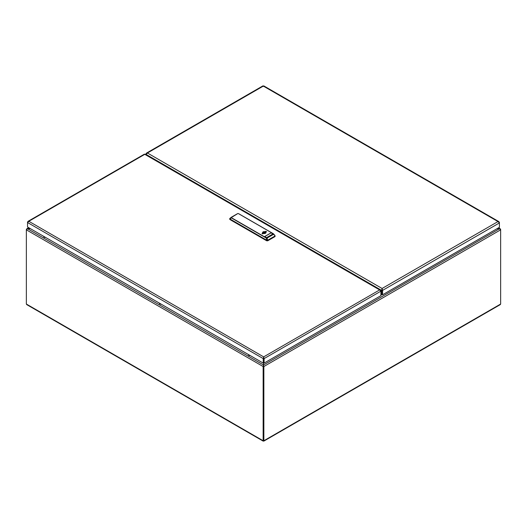 <?xml version="1.0" encoding="UTF-8"?>
<svg xmlns="http://www.w3.org/2000/svg" width="527" height="527" viewBox="0 0 527 527"><rect width="100%" height="100%" fill="white"/><g stroke="black" fill="none" stroke-linecap="round" stroke-linejoin="round"><path stroke-width="0.79" d="M263.836 441.119L500.228 304.639L500.65 304.033L500.65 229.41L500.228 228.797L496.961 228.738L499.484 228.738L500.65 229.818L263.856 366.528L263.5 366.324L263.5 440.947L263.856 440.743L263.144 440.743L263.856 440.743L263.856 366.528L263.5 364.98L263.144 366.528L263.5 365.395L263.5 440.539M26.515 229.502L26.35 229.818L263.144 366.528L263.144 440.743L263.5 440.947M263.164 441.119L26.772 304.639L26.35 304.033L26.35 229.818L27.516 228.738L26.35 229.41M30.513 228.738L27.516 228.738L30.513 228.738M263.5 362.951L263.5 364.98L263.5 362.951M43.82 236.425A1.258 0.725 0 0 0 43.734 236.689A1.258 0.725 0 0 0 44.103 237.203A1.258 0.725 0 0 0 45.46 237.367M248.553 354.625A1.258 0.725 0 0 0 248.467 354.888A1.258 0.725 0 0 0 248.836 355.402A1.258 0.725 0 0 0 250.187 355.567M159.49 303.203A1.258 0.725 0 0 0 159.398 303.466A1.258 0.725 0 0 0 159.767 303.98A1.258 0.725 0 0 0 161.124 304.145M144.365 154.576L144.793 154.332L379.638 289.916L380.922 291.154L380.922 290.66L380.461 289.982L379.638 289.916L263.665 356.878L263.236 358.604L264.093 358.604L263.665 356.878L263.665 362.853L264.093 363.103L380.922 295.647L380.922 291.154L264.093 358.604L264.093 363.103M27.536 222.032L27.536 222.519L263.236 358.604L263.236 363.103L27.536 227.018L27.536 222.519L28.82 221.287L28.003 221.353L27.727 222.137M263.236 363.103L263.665 362.853L263.665 357.372M263.665 356.878L28.82 221.287L144.793 154.332L145.221 154.576M499.201 222.506L498.898 221.63L497.989 221.564L499.418 222.934L382.562 290.397L382.562 294.784L382.088 294.514L382.088 289.027L382.088 290.127L381.614 290.397L382.088 288.48L382.562 290.397L382.088 290.127L382.088 294.514L381.614 294.784L381.614 290.397L146.005 154.371L146.216 153.943M146.005 154.622L147.428 153.001L146.519 153.074L146.005 153.825M262.861 86.362L263.81 86.362M381.614 294.784L380.922 294.389M382.562 294.784L499.418 227.321L499.418 222.387M382.088 288.48L497.989 221.564L263.335 86.085L147.428 153.001L382.088 288.48L382.088 289.027M266.563 237.631L264.666 236.537L271.076 232.835L272.979 233.929L266.563 237.631M267.037 237.921L273.48 234.205L273.427 233.823L238.421 213.613L237.756 213.58L231.313 217.302L231.254 217.842L266.26 238.052L267.037 237.921L266.26 238.052L266.741 240.233L229.93 218.975L229.871 218.461L229.93 218.975L229.871 218.461L231.103 217.401M262.756 233.033A1.68 0.968 0 0 1 262.578 232.598A1.68 0.968 0 0 1 265.002 231.728L265.753 231.3A2.701 1.561 180 0 1 266.51 231.735L265.766 232.17A1.68 0.968 0 0 1 265.937 232.598A1.68 0.968 0 0 1 263.513 233.468L262.769 233.902A2.701 1.561 180 0 1 262.005 233.461L262.756 233.033L262.446 233.757M273.48 234.205L274.863 235.543M238.421 213.613L237.664 213.58L231.248 217.289M237.756 213.58L229.812 218.501M267.69 240.233L274.863 236.089L274.91 236.636L274.91 236.089L274.91 236.636L267.69 240.806L267.69 240.233L266.741 240.233L266.741 240.806L230.358 219.799L229.924 219.048L229.706 219.351L230.088 219.133M229.877 218.975L229.706 219.351L229.877 218.975M231.254 217.842L230.022 219.087M267.69 240.806L266.741 240.806M265.766 232.499A2.437 1.403 0 0 0 265.588 232.42L265.588 233.191M265.035 233.415L265.588 232.42M265.035 232.743A1.68 0.968 0 0 0 262.756 233.171M263.434 233.514A0.837 0.487 180 0 1 264.007 233.138A0.837 0.487 180 0 1 264.85 233.257A0.837 0.487 180 0 1 265.061 233.454M265.753 231.3L265.753 231.847L265.002 232.282A1.68 0.968 180 0 0 262.65 232.875M265.002 231.728L265.002 232.282M265.871 232.875A1.68 0.968 180 0 0 265.766 232.717L265.766 232.17M271.076 232.835L272.907 233.975M264.732 236.577L271.076 232.914M29.011 227.868L27.516 228.738L263.5 364.98L499.484 228.738L498.226 228.007M500.65 304.033L263.856 440.743M263.144 440.743L26.35 304.033M231.366 217.684L266.372 237.894M267.617 240.259L267.13 238.033L273.572 234.311M273.46 233.804L238.533 213.639M498.542 227.829L500.228 228.797M28.695 227.69L26.772 228.797M28.003 221.353L144.405 154.147M145.182 154.147L380.461 289.982M146.519 153.074L262.901 85.881M498.898 221.63L263.77 85.881M275.015 235.655L273.506 233.81L238.5 213.6L237.677 213.573M229.732 218.665L229.686 219.225M275.054 235.78L275.107 236.333"/></g></svg>
